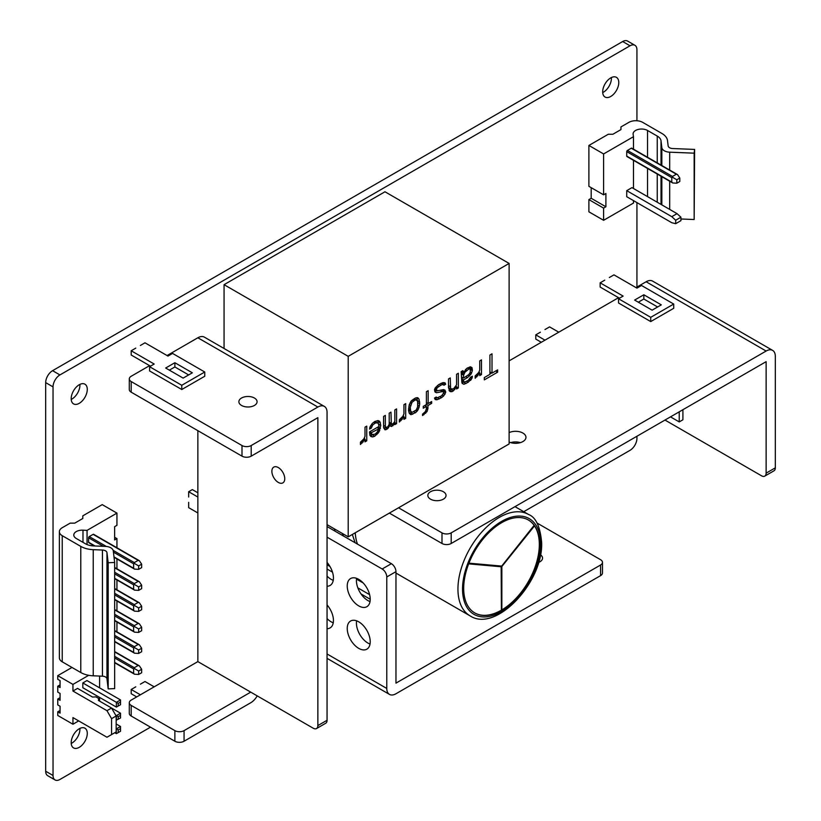 <?xml version="1.0" encoding="UTF-8"?>
<svg xmlns="http://www.w3.org/2000/svg" width="821" height="821" viewBox="0 0 821 821"><rect width="100%" height="100%" fill="white"/><g stroke="black" fill="none" stroke-linecap="round" stroke-linejoin="round"><path stroke-width="1.23" d="M630.035 45.781L622.677 41.532A9.749 5.634 -60 0 1 627.562 41.05L634.91 45.299A9.749 5.634 120 0 0 630.035 45.781L59.933 374.93A9.749 5.634 120 0 0 53.037 386.876L53.037 775.486A9.749 5.634 120 0 0 55.058 779.95A9.749 5.634 120 0 0 59.933 779.468L150.5 727.17M622.677 41.532L52.575 370.682A9.749 5.634 -60 0 0 45.678 382.627L45.678 771.237A9.749 5.634 -60 0 0 47.7 775.701L55.058 779.95M71.222 399.437A11.381 6.568 120 0 0 79.935 385.152A11.381 6.568 120 0 0 79.904 384.402M602.706 92.588A11.381 6.568 120 0 0 611.419 78.293A11.381 6.568 120 0 0 611.388 77.543M71.222 743.457A11.381 6.568 120 0 0 79.935 729.161A11.381 6.568 120 0 0 79.904 728.412M71.191 742.707A11.381 6.568 120 0 0 73.551 747.91A11.381 6.568 120 0 0 82.316 744.863A11.381 6.568 120 0 0 87.283 733.41A11.381 6.568 120 0 0 84.932 728.206A11.381 6.568 120 0 0 76.158 731.254A11.381 6.568 120 0 0 71.191 742.707M523.736 511.699L630.035 450.319A9.749 5.634 120 0 0 636.932 438.373L636.932 436.249M636.932 120.749L636.932 49.763A9.749 5.634 120 0 0 634.91 45.299M636.932 287.073L636.932 202.602M71.191 398.688A11.381 6.568 120 0 0 73.551 403.891A11.381 6.568 120 0 0 82.316 400.843A11.381 6.568 120 0 0 87.283 389.39A11.381 6.568 120 0 0 84.932 384.187A11.381 6.568 120 0 0 76.158 387.235A11.381 6.568 120 0 0 71.191 398.688M602.686 91.839A11.381 6.568 120 0 0 605.036 97.042A11.381 6.568 120 0 0 613.81 93.994A11.381 6.568 120 0 0 618.777 82.541A11.381 6.568 120 0 0 616.417 77.338A11.381 6.568 120 0 0 607.653 80.386A11.381 6.568 120 0 0 602.686 91.839M398.544 507.789L441.996 532.87A6.506 3.756 0 0 0 451.191 532.87L451.191 543.492A6.506 3.756 180 0 1 441.996 543.492L389.349 513.094M451.191 543.492L766.126 361.661L766.126 473.142L775.322 467.837A6.506 3.756 60 0 1 773.977 470.813L764.782 476.118A6.506 3.756 -120 0 0 766.126 473.142M520.422 442.622A10.406 6.004 0 0 0 510.693 442.622M443.371 491.728A9.103 5.254 0 0 0 433.457 490.589A9.103 5.254 0 0 0 427.833 495.443A9.103 5.254 0 0 0 430.502 499.158A9.103 5.254 0 0 0 440.415 500.297A9.103 5.254 0 0 0 446.039 495.443A9.103 5.254 0 0 0 443.371 491.728M775.322 467.837L775.322 356.355A13.003 7.512 120 0 0 772.633 350.393L652.633 281.121A13.003 7.512 120 0 0 646.127 281.757L636.018 287.596M618.541 297.684L509.123 360.86M451.191 532.87L766.126 351.039A13.003 7.512 120 0 1 772.633 350.393M509.123 442.026A10.406 6.004 0 0 0 520.093 442.714A10.406 6.004 0 0 0 525.963 437.306A10.406 6.004 0 0 0 522.915 433.067A10.406 6.004 0 0 0 509.123 432.595M664.979 420.054L761.529 475.8A6.506 3.756 -120 0 0 764.782 476.118M604.749 280.166L600.151 282.824L600.151 287.073L619.465 298.218M600.151 282.824L623.139 296.094L618.541 298.752L618.541 303L650.725 321.575L673.713 308.306L673.713 304.057L641.529 285.482L636.932 288.13L613.944 274.861L609.346 277.519M638.317 302.2L643.828 299.018L657.621 306.982M650.725 321.575L650.725 317.327L673.713 304.057M618.541 298.752L650.725 317.327M661.305 304.858L652.11 310.164L634.633 300.076L643.828 294.77L661.305 304.858M643.828 299.018L643.828 294.77M670.49 416.873L679.234 421.912L682.908 419.788L682.908 409.7M679.234 421.912L679.234 411.824M544.98 329.539L549.577 326.891L558.773 332.197M544.98 340.161L535.785 334.845L540.382 332.197M535.785 334.845L535.785 339.094L541.306 342.285M327.056 526.548L391.371 563.688A6.506 3.756 60 0 1 395.968 571.652L395.968 683.134L600.562 565.012A6.506 3.756 0 0 0 602.47 562.364L602.47 572.976A6.506 3.756 180 0 1 600.562 575.634L395.968 693.755A13.003 7.512 120 0 1 389.472 694.402A13.003 7.512 120 0 1 386.773 688.45L386.773 576.958A6.506 3.756 -120 0 0 382.175 568.994L327.056 537.17M538.566 562.457A9.103 5.254 0 0 0 542.548 558.116A9.103 5.254 0 0 0 540.444 554.76M602.47 562.364A6.506 3.756 0 0 0 600.562 559.706L536.985 522.998M358.726 621.815A16.256 9.38 -120 0 0 350.608 621.015A16.256 9.38 -120 0 0 348.114 634.038A16.256 9.38 -120 0 0 358.726 648.364A16.256 9.38 -120 0 0 366.854 649.165A16.256 9.38 -120 0 0 369.347 636.142A16.256 9.38 -120 0 0 358.726 621.815M327.056 628.691A16.256 9.38 -120 0 0 330.073 627.932A16.256 9.38 -120 0 0 327.056 604.913M327.056 586.225A16.256 9.38 -120 0 0 330.073 585.465A16.256 9.38 -120 0 0 327.056 562.436M358.726 579.349A16.256 9.38 -120 0 0 350.608 578.538A16.256 9.38 -120 0 0 348.114 591.572A16.256 9.38 -120 0 0 358.726 605.888A16.256 9.38 -120 0 0 366.854 606.698A16.256 9.38 -120 0 0 369.347 593.675A16.256 9.38 -120 0 0 358.726 579.349M356.622 578.353A16.256 9.38 -120 0 0 367.921 600.582A16.256 9.38 -120 0 0 370.035 601.577M327.056 618.593A16.256 9.38 -120 0 0 331.14 621.815A16.256 9.38 -120 0 0 333.254 622.811M356.622 620.83A16.256 9.38 -120 0 0 367.921 643.059A16.256 9.38 -120 0 0 370.035 644.044M327.056 576.116A16.256 9.38 -120 0 0 331.14 579.349A16.256 9.38 -120 0 0 333.254 580.334M327.056 569.025L332.484 572.155M361.035 593.952L370.22 599.258M360.111 581.206L360.84 580.786M357.843 587.867L369.624 594.661M327.056 564.776L329.929 566.439M356.53 579.031L357.258 578.61M363.241 583.013L356.519 579.133M588.893 145.45L603.599 153.948L633.484 136.697L633.124 134.346A8.456 4.885 0 0 1 633.094 133.915A8.456 4.885 0 0 1 638.317 129.41A8.456 4.885 0 0 1 647.523 130.467L657.252 136.081A13.003 7.512 0 0 1 661.028 140.873L661.839 147.657A8.456 4.885 180 0 0 669.69 152.183L694.156 153.168L694.607 149.422L672.676 148.539A4.875 2.812 0 0 1 668.15 145.922L667.514 140.607A19.509 11.258 180 0 0 661.849 133.423L642.679 122.36A9.749 5.634 180 0 0 628.886 122.36L620.953 126.937L620.953 129.595L612.907 134.244L608.31 134.244L588.893 145.45L588.893 186.336L603.599 194.823L605.898 193.499L605.898 206.769L591.192 198.282L591.192 187.66M633.484 200.611L633.484 203.054L603.599 220.305L603.599 208.103L588.893 199.606L591.192 198.282M588.893 199.606L588.893 211.818L603.599 220.305M694.607 149.422L694.156 219.525L680.937 218.991M603.599 153.948L603.599 194.823M603.599 208.103L605.898 206.769M633.484 136.697L633.484 149.155M633.484 160.331L633.484 188.512M671.783 177.654L671.783 182.108L672.686 182.96L676.822 183.216L676.822 179.768L672.686 177.377L671.783 177.654L626.731 151.639A0.975 0.564 -60 0 1 627.418 150.448L631.277 148.211A0.975 0.564 -60 0 1 631.965 148.611M626.731 151.639L626.731 156.103L671.783 182.108M627.418 156.493A0.975 0.564 -60 0 1 626.731 156.103M675.693 223.681L680.937 220.654L680.937 217.206L677.027 213.645L631.965 187.629L626.731 190.657L671.783 216.672L675.693 220.233L675.693 223.681L671.783 222.727L626.731 196.712L626.731 190.657M694.156 153.168L694.156 219.525M676.822 183.216L679.809 181.492L679.809 178.034L677.52 174.586L676.34 174.226L672.471 176.453L672.686 177.377M679.809 178.034L676.822 179.768M677.027 213.645L671.783 216.672M680.937 217.206L675.693 220.233M59.369 531.7L59.369 657.837A9.749 5.634 0 0 0 62.232 661.818L80.786 672.532A19.509 11.258 0 0 0 93.225 675.806L102.44 676.176A4.875 2.812 180 0 1 106.966 678.782L108.177 688.881L114.663 688.624L114.663 562.477L113.277 550.922A8.456 4.885 0 0 0 105.427 546.386L93.676 545.924A13.003 7.512 180 0 1 85.384 543.738L76.271 538.484A8.456 4.885 180 0 1 73.798 535.025A8.456 4.885 180 0 1 82.983 530.171L87.057 530.376L116.941 513.115L102.225 504.628L82.808 515.845L82.808 518.492L74.762 523.141L70.165 523.141L62.232 527.718A9.749 5.634 0 0 0 59.369 531.7A9.749 5.634 0 0 0 62.232 535.682L80.786 546.396A19.509 11.258 0 0 0 93.225 549.67L102.44 550.029A4.875 2.812 180 0 1 106.966 552.646L108.177 562.744L114.663 562.477M116.941 547.771L116.941 538.607L114.642 539.931L114.642 526.661L116.941 525.327L116.941 513.115M116.941 538.607L114.642 537.273M116.941 631.872L116.941 622.02M116.941 610.845L116.941 600.993M116.941 589.817L116.941 579.965M116.941 568.799L116.941 558.947M87.057 544.559L87.057 530.376M89.263 542.64A0.975 0.564 -60 0 1 88.576 542.24L88.576 537.776A0.975 0.564 -60 0 1 89.263 536.585L93.122 534.358A0.975 0.564 -60 0 1 93.82 534.748M108.177 688.881L108.177 562.744M134.531 668.633L134.316 667.709L138.185 665.482L139.375 665.841L141.653 669.289L141.653 672.748L138.667 674.472L134.531 674.215L133.628 673.364L133.628 668.91L134.531 668.633L138.667 671.024L138.667 674.472M114.663 630.549L139.375 644.813L141.653 648.272L141.653 651.72L138.667 653.444L134.531 653.198L133.628 652.346L133.628 647.882L134.531 647.615L138.667 649.996L138.667 653.444M114.663 609.531L139.375 623.796L141.653 627.244L141.653 630.702L138.667 632.427L134.531 632.17L133.628 631.318L133.628 626.864L134.531 626.587L138.667 628.968L138.667 632.427M114.663 588.503L139.375 602.768L141.653 606.226L141.653 609.675L138.667 611.399L134.531 611.152L133.628 610.301L133.628 605.836L134.531 605.559L138.667 607.951L138.667 611.399M114.663 567.485L139.375 581.75L141.653 585.199L141.653 588.647L138.667 590.381L134.531 590.125L133.628 589.273L133.628 584.819L134.531 584.542L138.667 586.923L138.667 590.381M93.615 534.307L139.375 560.722L141.653 564.181L141.653 567.629L138.667 569.353L134.531 569.107L133.628 568.255L133.628 563.791L134.531 563.514L138.667 565.905L138.667 569.353M138.667 671.024L141.653 669.289M139.375 644.813L138.185 644.464L134.316 646.691L134.531 647.615M138.667 649.996L141.653 648.272M139.375 623.796L138.185 623.437L134.316 625.664L134.531 626.587M138.667 628.968L141.653 627.244M139.375 602.768L138.185 602.419L134.316 604.646L134.531 605.559M138.667 607.951L141.653 606.226M139.375 581.75L138.185 581.391L134.316 583.618L134.531 584.542M138.667 586.923L141.653 585.199M139.375 560.722L138.185 560.363L134.316 562.601L134.531 563.514M138.667 565.905L141.653 564.181M327.056 720.274A6.506 3.756 60 0 1 325.711 723.25L316.516 728.555A6.506 3.756 -120 0 0 317.86 725.579L317.86 417.663L251.195 456.158A6.506 3.756 180 0 1 242 456.158L242 445.536A6.506 3.756 0 0 0 251.195 445.536L317.86 407.042A13.003 7.512 -60 0 1 324.357 406.405A13.003 7.512 -60 0 1 327.056 412.358L327.056 720.274L317.86 725.579M250.733 692.134L184.068 730.628A6.506 3.756 0 0 1 174.873 730.628L131.196 705.403A6.506 3.756 0 0 1 129.287 702.755A6.506 3.756 0 0 1 131.196 700.097L197.861 661.613L313.263 728.237A6.506 3.756 -120 0 0 316.516 728.555M184.068 730.628L184.068 741.24L250.733 702.755A13.003 7.512 120 0 0 257.23 695.89M184.068 741.24A6.506 3.756 180 0 1 174.873 741.24L131.196 716.025A6.506 3.756 180 0 1 129.287 713.367L129.287 702.755M197.861 430.676L197.861 661.613M278.319 467.57A9.103 5.254 -120 0 0 273.762 467.118A9.103 5.254 -120 0 0 272.367 474.415A9.103 5.254 -120 0 0 278.319 482.43A9.103 5.254 -120 0 0 282.865 482.881A9.103 5.254 -120 0 0 284.261 475.595A9.103 5.254 -120 0 0 278.319 467.57M242 456.158L131.196 392.181A6.506 3.756 180 0 1 129.287 389.523L129.287 378.912A6.506 3.756 0 0 0 131.196 381.56L242 445.536M317.86 407.042L197.861 337.77L167.053 355.555M149.586 365.643L131.196 376.254A6.506 3.756 0 0 0 129.287 378.912M254.407 398.021A9.103 5.254 0 0 0 244.494 396.882A9.103 5.254 0 0 0 238.87 401.736A9.103 5.254 0 0 0 241.538 405.451A9.103 5.254 0 0 0 251.462 406.59A9.103 5.254 0 0 0 257.076 401.736A9.103 5.254 0 0 0 254.407 398.021M197.861 337.77A13.003 7.512 -60 0 1 204.357 337.123L324.357 406.405M135.793 348.114L131.196 350.772L131.196 355.021L150.5 366.166M131.196 350.772L154.184 364.042L149.586 366.7L149.586 370.948L181.769 389.523L204.757 376.254L204.757 372.005L172.574 353.43L167.977 356.078L144.989 342.809L140.391 345.467M169.352 370.148L174.873 366.966L188.666 374.93M181.769 389.523L181.769 385.285L204.757 372.005M149.586 366.7L181.769 385.285M192.34 372.806L183.145 378.112L165.678 368.024L174.873 362.718L192.34 372.806M174.873 366.966L174.873 362.718M140.391 684.17L144.989 681.522L154.184 686.828M140.391 694.792L131.196 689.486L135.793 686.828M131.196 689.486L131.196 693.724L136.707 696.916M188.666 497.033L188.666 491.728L197.861 497.033M197.861 512.961L188.666 507.655L188.666 502.339M188.666 491.728L192.34 489.603L197.861 492.785M327.056 524.64L348.207 536.852L509.123 443.945L509.123 263.438L384.987 191.775L224.061 284.682L224.061 348.494M224.061 284.682L348.207 356.345L348.207 536.852M509.123 263.438L348.207 356.345M484.298 379.877L497.629 372.18L497.629 369.881L492.015 373.124L492.015 353.81L489.911 355.031L489.911 374.335L484.298 377.578L484.298 379.877M479.731 360.901L479.731 370.097L478.674 372.539L475.174 375.946L475.174 378.245L479.731 372.857L479.731 375.618L481.486 374.602L481.486 359.885L479.731 360.901M461.135 371.636L461.833 382.268L462.192 383.448L463.947 384.269L468.155 382.299L472.013 378.235L472.362 376.192L470.607 377.198L468.155 380.462L464.645 382.022L463.588 381.252L463.588 379.877L467.447 377.65L470.956 374.243L472.362 370.671L472.013 367.654L470.259 366.833L466.749 368.393L463.588 372.518L462.89 370.63L461.135 371.636M456.579 374.273L456.579 384.844L453.418 388.969L450.606 388.744L450.257 377.917L448.502 378.933L448.502 387.666L449.908 391.453L452.012 391.617L453.418 390.806L456.579 386.681L456.579 388.98L458.334 387.974L458.334 373.257L456.579 374.273M443.945 392.602L441.493 395.855L437.275 397.826L436.228 397.056L434.473 398.062L435.171 399.499L437.275 399.663L441.493 397.692L443.597 396.02L445.7 392.5L444.992 390.149L443.597 389.585L437.624 390.724L436.228 389.698L437.275 387.707L440.785 385.223L442.888 384.474L443.945 385.244L445.7 384.228L444.992 382.791L442.888 382.627L438.681 384.597L435.171 388.005L434.473 389.79L435.171 392.14L436.577 392.715L442.54 391.566L443.945 392.602M426.397 391.689L426.397 404.568L423.246 406.385L423.246 408.222L426.397 406.405L426.397 408.704L425.35 411.608L422.538 414.143L422.538 415.529L427.105 411.516L428.152 405.389L431.661 403.368L431.661 401.531L428.152 403.552L428.152 390.683L426.397 391.689M415.529 397.969L411.311 400.864L409.207 404.835L408.509 410.295L409.207 413.107L410.613 414.595L415.529 412.686L417.632 410.551L419.028 407.442L419.736 403.819L419.028 399.16L417.632 397.672L415.529 397.969M403.942 404.661L403.942 413.856L402.895 416.298L399.386 419.705L399.386 422.004L403.942 416.606L403.942 419.367L405.697 418.351L405.697 403.645L403.942 404.661M394.829 409.925L394.829 421.419L393.074 423.81L391.319 423.903L390.96 412.152L389.205 413.168L389.205 424.2L387.81 426.848L386.055 427.402L385.347 426.427L385.347 415.395L383.592 416.401L383.592 427.443L384.998 429.845L387.461 428.89L389.565 425.832L391.668 426.458L394.829 423.256L394.829 424.631L396.574 423.626L396.574 408.909L394.829 409.925M380.79 425.381L379.733 421.389L377.978 420.568L374.828 421.471L372.365 423.349L369.912 427.064L369.563 429.106L371.318 428.09L372.724 424.98L375.176 423.102L377.28 422.805L378.337 423.585L379.035 426.397L369.563 431.867L369.912 435.335L370.969 436.567L372.724 436.936L374.828 436.177L379.035 431.908L380.79 425.381L378.594 424.118M365.006 427.146L365.006 436.331L363.949 438.783L360.44 442.191L360.44 444.489L365.006 439.091L365.006 441.852L366.751 440.836L366.751 426.13L365.006 427.146M463.588 378.04L463.588 375.279L464.994 372.17L468.853 369.019L470.259 369.132L470.259 372.344L468.853 374.54L463.588 378.04L461.833 377.024M414.821 400.217L416.226 399.868L417.632 401.356L417.632 406.867L416.226 409.977L412.019 412.409L410.613 410.921L410.264 407.442L412.019 402.3L414.821 400.217L413.23 399.293M378.686 428.89L377.28 432L375.176 434.135L372.016 434.586L371.318 432.688L378.686 428.89M489.911 373.976L491.707 372.939M497.629 372.18L495.638 371.03M492.015 373.124L489.911 371.903M479.187 372.539L479.187 371.359M470.064 369.019L469.848 366.936M461.833 378.235L462.89 377.629M461.997 382.812L464.101 381.981M467.806 367.787L470.259 369.132M461.546 373.155L462.223 371.728M449.046 390.386L451.355 389.267M451.314 389.267L448.502 387.563M434.761 391.299L440.241 390.242L443.597 391.884M442.088 383.653L443.248 382.586M443.207 391.658L443.114 389.677M434.627 398.39L436.567 397.764L435.777 397.313M426.397 403.747L427.454 403.142M425.853 406.087L425.853 404.876M417.437 401.089L416.637 397.692M409.31 413.25L411.711 412.234M412.019 412.409L408.509 409.864M403.398 416.298L403.398 415.118M388.897 425.196L391.196 423.893M383.91 428.285L385.583 427.125M391.668 424.159L389.205 422.712M378.46 423.841L377.701 420.609M377.845 427.957L378.153 426.899M370.086 435.541L372.631 434.771M374.828 421.471L377.28 422.805M372.016 434.586L369.563 433.036M364.452 438.783L364.452 437.603M481.486 374.602L479.731 373.586M479.731 372.857L478.776 372.303M479.033 374.181L477.884 373.524M477.976 375.71L476.529 374.869M476.929 376.777L475.308 375.844M463.239 371.338L462.449 370.887M463.588 372.518L461.597 371.369M472.013 367.654L470.628 366.864M472.362 369.296L470.064 367.962M472.362 370.671L470.484 369.583M471.665 372.919L470.31 372.139M470.956 374.243L469.653 373.483M469.561 375.967L468.165 375.166M467.447 377.65L465.856 376.726M463.588 379.877L461.833 378.861M463.588 381.252L461.833 380.236M463.947 381.97L461.833 380.759M472.362 377.106L471.572 376.654M472.013 378.235L470.556 377.383M471.316 379.559L469.91 378.748M470.607 380.421L469.14 379.569M468.155 382.299L466.564 381.375M466.051 383.51L463.752 382.186M463.947 384.269L462.12 383.222M463.588 375.279L461.72 374.191M468.853 369.019L467.262 368.106M466.749 370.24L465.456 369.491M464.994 372.17L463.896 371.533M463.947 374.15L461.648 372.826M458.334 387.974L456.579 386.958M456.579 386.681L455.819 386.25M455.871 388.005L454.967 387.481M454.824 389.534L453.582 388.815M453.418 390.806L451.119 389.482M452.012 391.617L449.713 390.293M450.965 391.761L449.138 390.714M450.257 386.65L448.502 385.644M450.606 388.744L448.502 387.533M442.54 391.566L440.241 390.242M436.577 392.715L435.007 391.812M445.7 384.228L443.402 382.904M443.597 384.526L441.298 383.202M442.888 384.474L440.928 383.335M440.785 385.223L439.194 384.31M438.681 386.445L437.347 385.665M437.275 387.707L436.013 386.978M436.577 388.579L435.304 387.84M436.228 389.698L434.822 388.887M436.577 390.416L434.658 389.308M445.7 391.586L443.402 390.252M445.7 392.5L443.402 391.176M444.992 394.285L443.658 393.516M443.597 396.02L442.201 395.209M441.493 397.692L439.892 396.769M439.379 398.903L437.419 397.775M437.275 399.663L434.976 398.339M436.228 399.817L434.966 399.088M428.152 403.552L426.397 402.536M431.661 403.368L430.071 402.444M428.152 405.389L426.397 404.373M428.152 408.15L426.397 407.134M427.803 409.73L426.356 408.899M427.105 411.516L425.801 410.757M425.699 413.24L424.529 412.573M423.944 414.718L422.723 414.01M426.397 406.405L424.806 405.482M418.33 398.185L417.407 397.662M419.028 399.16L416.729 397.836M419.736 401.972L417.437 400.648M419.736 403.819L417.93 402.772M419.387 405.861L417.951 405.03M419.028 407.442L417.663 406.652M418.33 409.227L417.006 408.458M417.632 410.551L416.329 409.792M416.924 411.413L415.529 410.603M415.529 412.686L413.928 411.762M412.717 414.307L410.418 412.973M411.311 414.656L409.617 413.671M416.226 399.868L414.236 398.719M413.415 401.028L412.019 400.217M412.019 402.3L410.746 401.561M411.311 403.624L410.007 402.865M410.613 405.41L409.289 404.64M410.264 407.442L408.858 406.641M410.264 409.289L408.54 408.294M410.613 410.921L408.509 409.71M411.311 411.896L409.012 410.572M405.697 418.351L403.942 417.345M403.942 416.606L402.998 416.062M403.244 417.93L402.105 417.273M402.187 419.459L400.74 418.628M401.141 420.526L399.519 419.593M396.574 423.626L394.337 422.333M394.829 423.256L394.049 422.815M394.121 424.58L392.931 423.893M393.074 425.647L390.775 424.324M391.668 426.458L389.37 425.134M389.565 425.832L388.815 425.401M388.507 427.823L387.317 427.136M387.461 428.89L385.162 427.556M386.055 429.701L383.992 428.511M385.347 426.427L383.592 425.411M390.96 423.184L389.205 422.168M391.319 423.903L389.205 422.682M380.441 422.825L378.142 421.501M380.441 428.346L378.142 427.012M379.733 430.584L378.399 429.814M379.035 431.908L377.732 431.158M377.978 433.437L376.716 432.708M376.931 434.504L375.608 433.745M374.828 436.177L372.529 434.853M372.724 436.936L370.425 435.612M376.582 422.753L374.622 421.625M375.176 423.102L373.76 422.281M372.724 424.98L371.574 424.324M371.667 426.51L370.548 425.863M371.318 428.09L369.881 427.259M379.733 421.389L378.645 420.763M378.686 428.439L377.096 427.515M371.318 432.688L369.727 431.774M371.318 433.611L369.563 432.595M366.751 440.836L365.006 439.83M365.006 439.091L364.052 438.547M364.298 440.415L363.159 439.758M363.251 441.944L361.794 441.113M362.194 443.012L360.573 442.078M501.857 610.167A53.642 30.972 120 0 0 534.584 525.799L501.857 566.521L501.857 610.167M501.395 610.434L501.395 566.788L468.658 563.863A53.642 30.972 120 0 0 474.805 612.959A53.642 30.972 120 0 0 501.395 610.434L501.169 566.767M501.621 566.192L534.358 525.471A53.642 30.972 120 0 0 528.447 520.042A53.642 30.972 120 0 0 468.894 563.268L501.621 566.192L534.132 525.337A53.642 30.972 120 0 0 528.334 519.98M501.857 609.9A53.642 30.972 120 0 0 534.512 525.892M474.692 612.887A53.642 30.972 120 0 0 501.169 610.301M468.935 563.165L501.395 566.059M60.066 684.888L57.768 686.212L57.768 692.113L60.066 693.437L60.066 700.334L57.768 699.01L57.768 704.911L60.066 706.234L60.066 713.141L57.768 711.807L57.768 715.471L72.946 724.225L78.693 720.91M60.066 697.686L57.768 699.01M60.066 710.483L57.768 711.807M71.981 667.452L57.768 675.652L57.768 679.306L60.066 680.64L60.066 687.536L57.768 686.212M98.684 698.476L98.397 700.436L111.564 708.03L116.161 715.994L111.564 718.652L106.966 710.688L72.946 691.046L77.543 688.388L92.547 697.06L95.934 696.885L98.684 698.476L98.684 700.6M111.564 718.652L111.564 734.579L116.161 731.922L116.161 715.994M72.946 724.225L72.946 717.595L106.966 737.237L111.564 734.579M57.768 675.652L72.946 684.406L72.946 691.046M115.699 715.204L116.387 715.604L120.523 713.213L111.564 708.03L106.966 710.688M88.709 675.314L72.946 684.406M99.608 701.134L99.608 697.419M99.608 687.865L99.608 676.063M120.523 702.058L120.523 699.944L86.964 680.558L82.829 682.949L82.829 687.731L116.387 707.107L120.523 704.716L120.523 702.058L118.224 703.392L118.224 706.039M116.161 720.243L120.523 717.985L120.523 715.337L118.224 716.661L118.224 719.319M118.224 716.661L116.387 715.604L116.387 720.376M120.523 728.607L118.224 729.931L118.224 732.589L120.523 731.265L120.523 726.482L116.387 728.874L118.224 729.931M120.523 699.944L116.387 702.324L118.224 703.392M82.829 682.949L116.387 702.324L116.387 707.107M120.523 713.213L120.523 715.337M116.161 728.74L116.387 733.646L118.224 732.589M116.161 723.958L120.523 726.482M114.776 732.722L116.387 733.646M53.037 775.486L45.678 771.237M53.037 386.876L45.678 382.627M59.933 374.93L52.575 370.682M646.127 281.757L766.126 351.039M441.996 532.87L441.996 543.492M600.562 565.012L600.562 575.634M327.056 653.968L386.773 688.45M395.968 571.652L386.773 576.958M391.371 563.688L382.175 568.994M647.523 130.467L647.523 157.263M647.523 168.438L647.523 196.619M657.252 136.081L657.252 162.876M657.252 174.052L657.252 202.233M661.028 140.873L661.028 165.062M661.028 176.228L661.028 204.408M661.839 147.657L661.839 165.534M661.839 176.7L661.839 204.881M669.69 152.183L669.69 170.06M669.69 181.236L669.69 209.406M672.471 176.453L627.418 150.448M631.277 148.211L676.34 174.226M82.983 542.353L82.983 530.171M106.966 678.782L106.966 552.646M102.44 676.176L102.44 550.029M93.225 675.806L93.225 549.67M80.786 672.532L80.786 546.396M62.232 661.818L62.232 535.682M114.663 651.905L138.185 665.482M134.316 667.709L114.663 656.369M114.663 662.414L133.628 673.364M133.628 668.91L114.663 657.96M134.316 646.691L114.663 635.341M133.628 647.882L114.663 636.932M114.663 641.396L133.628 652.346M114.663 630.877L138.185 644.464M134.316 625.664L114.663 614.313M133.628 626.864L114.663 615.914M114.663 620.368L133.628 631.318M114.663 609.859L138.185 623.437M134.316 604.646L114.663 593.296M133.628 605.836L114.663 594.886M114.663 599.351L133.628 610.301M114.663 588.831L138.185 602.419M134.316 583.618L114.663 572.268M133.628 584.819L114.663 573.869M114.663 578.323L133.628 589.273M114.663 567.814L138.185 581.391M134.316 562.601L113.154 550.378M106.371 546.458L89.263 536.585M133.628 563.791L113.421 552.123M103.343 546.304L88.576 537.776M88.576 542.24L95.041 545.975M113.996 556.915L133.628 568.255M93.122 534.358L138.185 560.363M131.196 705.403L131.196 716.025M174.873 730.628L174.873 741.24M131.196 392.181L131.196 381.56M251.195 456.158L251.195 445.536M540.7 543.943A55.264 31.906 -60 0 1 501.621 611.624A55.264 31.906 -60 0 1 462.541 589.068A55.264 31.906 -60 0 1 501.621 521.376A55.264 31.906 -60 0 1 540.7 543.943M528.58 514.5C535.846 517.22 540.208 526.589 541.655 542.609C543.235 582.192 495.935 633.053 470.064 615.853A58.517 33.784 -60 0 1 457.944 589.068A58.517 33.784 -60 0 1 483.487 530.171A58.517 33.784 -60 0 1 528.58 514.5L514.993 506.649M357.474 544.118A58.517 33.784 -60 0 1 355.257 532.778M355.113 542.753L352.722 535.62A56.064 32.368 -60 0 1 352.455 534.389M343.496 536.041A56.064 32.368 -60 0 1 342.295 533.445M335.101 531.197A58.517 33.784 -60 0 1 334.342 528.847M327.056 658.36L389.472 694.402M626.926 156.544L672.686 182.96M631.77 148.17L677.52 174.586M114.663 651.576L139.375 665.841M114.663 662.742L134.531 674.215M114.663 641.724L134.531 653.198M114.663 620.697L134.531 632.17M114.663 599.679L134.531 611.152M114.663 578.651L134.531 590.125M88.781 542.681L94.436 545.955M114.037 557.264L134.531 569.107M470.064 615.853L395.968 573.079"/></g></svg>
